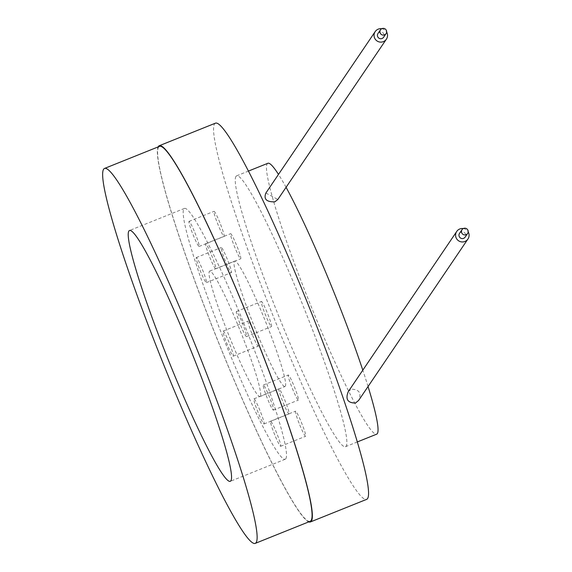 <?xml version="1.0" encoding="UTF-8"?>
<svg xmlns="http://www.w3.org/2000/svg" width="572" height="572" viewBox="0 0 572 572"><rect width="100%" height="100%" fill="white"/><g stroke="black" fill="none" stroke-linecap="round" stroke-linejoin="round"><path stroke-width="0.43" stroke-dasharray="2.86 2.15" d="M459.545 233.333A3.382 3.361 -145.9 0 1 464.228 232.447A3.382 3.361 -145.9 0 1 465.143 237.123M377.992 33.491A3.382 3.361 -145.9 0 1 383.404 33.276A3.382 3.361 -145.9 0 1 383.59 37.28M381.724 28.729A6.757 6.714 -145.9 0 1 386.629 32.053M265.887 193.014L277.835 199.471M463.277 228.564A6.757 6.714 -145.9 0 1 468.182 231.889M348.205 391.734L351.315 389.174C359.338 389.439 361.776 393.193 358.63 400.436M310.153 521.328A202.052 18.311 68.1 0 1 217.853 340.662A202.052 18.311 68.1 0 1 159.545 146.346M285.814 458.737A135.149 12.248 -111.9 0 0 244.666 325.447A135.149 12.248 -111.9 0 0 184.477 208.422A135.149 12.248 -111.9 0 0 223.48 338.402A135.149 12.248 -111.9 0 0 285.213 459.252A135.149 12.248 -111.9 0 0 285.814 458.737M214.879 264.243A13.513 1.223 68.1 0 1 215.73 268.819A13.513 1.223 68.1 0 1 209.552 256.728A13.513 1.223 68.1 0 1 205.655 243.736A13.513 1.223 68.1 0 1 209.659 250.708A13.513 1.223 68.1 0 1 214.879 264.243M194.895 232.697A13.513 1.223 68.1 0 1 199.106 246.46A13.513 1.223 68.1 0 1 192.936 234.377A13.513 1.223 68.1 0 1 189.032 221.378A13.513 1.223 68.1 0 1 194.895 232.697M198.312 260.396A13.513 1.223 68.1 0 1 204.183 274.11A13.513 1.223 68.1 0 1 206.37 282.632A13.513 1.223 68.1 0 1 200.2 270.549A13.513 1.223 68.1 0 1 196.296 257.55A13.513 1.223 68.1 0 1 198.312 260.396M223.13 331.116A13.513 1.223 68.1 0 1 223.194 331.066A13.513 1.223 68.1 0 1 229.365 343.15A13.513 1.223 68.1 0 1 233.269 356.149A13.513 1.223 68.1 0 1 227.248 344.444A13.513 1.223 68.1 0 1 223.13 331.116M254.812 403.432A13.513 1.223 68.1 0 1 253.961 398.856A13.513 1.223 68.1 0 1 260.138 410.946A13.513 1.223 68.1 0 1 264.035 423.938A13.513 1.223 68.1 0 1 260.031 416.967A13.513 1.223 68.1 0 1 254.812 403.432M274.796 434.977A13.513 1.223 68.1 0 1 270.585 421.214A13.513 1.223 68.1 0 1 276.762 433.297A13.513 1.223 68.1 0 1 280.659 446.296A13.513 1.223 68.1 0 1 274.796 434.977M271.378 407.278A13.513 1.223 68.1 0 1 265.508 393.565A13.513 1.223 68.1 0 1 263.32 385.042A13.513 1.223 68.1 0 1 269.498 397.125A13.513 1.223 68.1 0 1 273.395 410.124A13.513 1.223 68.1 0 1 271.378 407.278M246.561 336.558A13.513 1.223 68.1 0 1 246.496 336.608A13.513 1.223 68.1 0 1 240.326 324.524A13.513 1.223 68.1 0 1 236.422 311.525A13.513 1.223 68.1 0 1 242.442 323.23A13.513 1.223 68.1 0 1 246.561 336.558M260.332 396.289A67.575 6.128 68.1 0 1 260.031 396.546A67.575 6.128 68.1 0 1 229.165 336.122A67.575 6.128 68.1 0 1 209.659 271.128A67.575 6.128 68.1 0 1 239.761 329.644A67.575 6.128 68.1 0 1 260.332 396.289M239.861 254.211A13.513 1.223 -111.9 0 0 234.634 240.676A13.513 1.223 -111.9 0 0 230.63 233.698A13.513 1.223 -111.9 0 0 234.534 246.696A13.513 1.223 -111.9 0 0 240.705 258.78A13.513 1.223 -111.9 0 0 239.861 254.211M219.877 222.665A13.513 1.223 -111.9 0 0 214.014 211.34A13.513 1.223 -111.9 0 0 217.911 224.338A13.513 1.223 -111.9 0 0 224.088 236.429A13.513 1.223 -111.9 0 0 219.877 222.665M223.294 250.364A13.513 1.223 -111.9 0 0 221.278 247.519A13.513 1.223 -111.9 0 0 225.175 260.517A13.513 1.223 -111.9 0 0 231.353 272.601A13.513 1.223 -111.9 0 0 229.165 264.078A13.513 1.223 -111.9 0 0 223.294 250.364M248.112 321.085A13.513 1.223 -111.9 0 0 252.223 334.413A13.513 1.223 -111.9 0 0 258.244 346.117A13.513 1.223 -111.9 0 0 254.347 333.118A13.513 1.223 -111.9 0 0 248.169 321.035A13.513 1.223 -111.9 0 0 248.112 321.085M279.794 393.4A13.513 1.223 -111.9 0 0 285.013 406.935A13.513 1.223 -111.9 0 0 289.017 413.906A13.513 1.223 -111.9 0 0 285.121 400.908A13.513 1.223 -111.9 0 0 278.943 388.824A13.513 1.223 -111.9 0 0 279.794 393.4M299.778 424.946A13.513 1.223 -111.9 0 0 305.641 436.264A13.513 1.223 -111.9 0 0 301.737 423.266A13.513 1.223 -111.9 0 0 295.567 411.182A13.513 1.223 -111.9 0 0 299.778 424.946M296.353 397.247A13.513 1.223 -111.9 0 0 298.377 400.093A13.513 1.223 -111.9 0 0 294.473 387.094A13.513 1.223 -111.9 0 0 288.302 375.01A13.513 1.223 -111.9 0 0 290.49 383.533A13.513 1.223 -111.9 0 0 296.353 397.247M271.536 326.526A13.513 1.223 -111.9 0 0 267.424 313.191A13.513 1.223 -111.9 0 0 261.404 301.494A13.513 1.223 -111.9 0 0 265.308 314.493A13.513 1.223 -111.9 0 0 271.478 326.576A13.513 1.223 -111.9 0 0 271.536 326.526M285.314 386.257A67.575 6.128 -111.9 0 0 264.736 319.605A67.575 6.128 -111.9 0 0 234.642 261.097A67.575 6.128 -111.9 0 0 254.14 326.09A67.575 6.128 -111.9 0 0 285.013 386.508A67.575 6.128 -111.9 0 0 285.314 386.257M267.875 163.277A145.96 13.227 -111.9 0 0 267.224 163.828A145.96 13.227 -111.9 0 0 311.661 307.786A145.96 13.227 -111.9 0 0 376.676 434.169M368.053 386.522A145.96 13.227 -111.9 0 0 362.805 370.17M286.072 187.316A145.96 13.227 -111.9 0 0 278.493 174.403M236 176.369A145.96 13.227 -111.9 0 0 280.437 320.327A145.96 13.227 -111.9 0 0 345.452 446.711A145.96 13.227 -111.9 0 0 303.324 306.335A145.96 13.227 -111.9 0 0 236.651 175.819A145.96 13.227 -111.9 0 0 236 176.369M215.494 123.144A202.724 18.375 -111.9 0 0 214.593 123.917A202.724 18.375 -111.9 0 0 276.312 323.852A202.724 18.375 -111.9 0 0 366.602 499.385M308.758 521.886A202.724 18.375 68.1 0 1 217.796 340.683A202.724 18.375 68.1 0 1 158.151 146.904M184.477 208.422L129.522 230.495M285.213 459.252L230.266 481.324M215.73 268.819L240.705 258.78M205.655 243.736L230.63 233.698M199.106 246.46L224.088 236.429M189.032 221.378L214.014 211.34M206.37 282.632L231.353 272.601M196.296 257.55L221.278 247.519M233.269 356.149L258.244 346.117M223.194 331.066L248.169 321.035M264.035 423.938L289.017 413.906M253.961 398.856L278.943 388.824M280.659 446.296L305.641 436.264M270.585 421.214L295.567 411.182M273.395 410.124L298.377 400.093M263.32 385.042L288.302 375.01M246.496 336.608L271.478 326.576M236.422 311.525L261.404 301.494M260.031 396.546L285.013 386.508M209.659 271.128L234.642 261.097M345.452 446.711L357.278 441.956M236.651 175.819L248.484 171.064"/><path stroke-width="0.86" d="M466.101 234.684A3.382 3.361 -145.9 0 1 462.026 229.665A3.382 3.361 -145.9 0 1 466.709 228.779A3.382 3.361 -145.9 0 1 466.101 234.684M467.624 233.455L465.143 237.123A3.382 3.361 -145.9 0 1 459.731 237.337A3.382 3.361 -145.9 0 1 459.545 233.333L462.026 229.665M381.996 28.6A3.382 3.361 -145.9 0 1 386.071 33.619A3.382 3.361 -145.9 0 1 381.388 34.506A3.382 3.361 -145.9 0 1 381.996 28.6M386.071 33.619L383.59 37.28A3.382 3.361 -145.9 0 1 378.907 38.167A3.382 3.361 -145.9 0 1 377.992 33.491L380.473 29.83M386.629 32.053A6.757 6.714 -145.9 0 1 383.34 41.634A6.757 6.714 -145.9 0 1 375.196 31.596A6.757 6.714 -145.9 0 1 381.724 28.729M386.386 39.175L277.842 199.471L274.86 201.83C266.488 202.08 263.499 199.142 265.887 193.014L375.196 31.596M468.182 231.889A6.757 6.714 -145.9 0 1 458.58 240.791A6.757 6.714 -145.9 0 1 463.277 228.564M467.939 239.017L358.63 400.436L355.498 403.024C347.712 403.024 345.273 399.263 348.205 391.734L456.749 231.438M256.092 542.635A202.052 18.311 68.1 0 1 255.198 543.4A202.052 18.311 68.1 0 1 162.898 362.734A202.052 18.311 68.1 0 1 104.59 168.418A202.052 18.311 68.1 0 1 194.58 343.364A202.052 18.311 68.1 0 1 256.092 542.635M104.59 168.418L159.545 146.346A202.052 18.311 68.1 0 1 249.528 321.292A202.052 18.311 68.1 0 1 311.046 520.563A202.052 18.311 68.1 0 1 310.153 521.328L255.198 543.4M230.859 480.809A135.149 12.248 -111.9 0 0 189.718 347.519A135.149 12.248 -111.9 0 0 129.522 230.495A135.149 12.248 -111.9 0 0 168.525 360.474A135.149 12.248 -111.9 0 0 230.266 481.324A135.149 12.248 -111.9 0 0 230.859 480.809M357.278 441.956L376.676 434.169A145.96 13.227 -111.9 0 0 368.053 386.522M362.805 370.17A145.96 13.227 -111.9 0 0 286.072 187.316M278.493 174.403A145.96 13.227 -111.9 0 0 267.875 163.277L248.484 171.064M310.403 521.957L366.602 499.385A202.724 18.375 -111.9 0 0 308.101 304.418A202.724 18.375 -111.9 0 0 215.494 123.144L159.288 145.717A202.724 18.375 68.1 0 1 251.894 326.991A202.724 18.375 68.1 0 1 310.403 521.957A202.724 18.375 68.1 0 1 308.758 521.886M158.151 146.904A202.724 18.375 68.1 0 1 158.387 146.489A202.724 18.375 68.1 0 1 159.288 145.717"/></g></svg>
